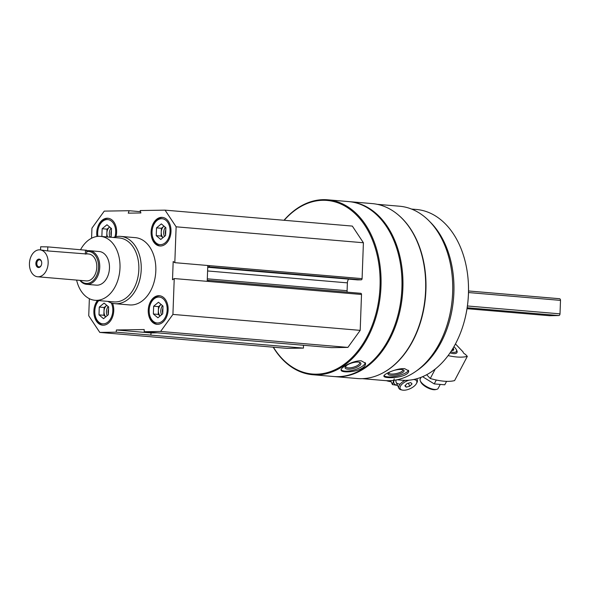 <?xml version="1.0" encoding="UTF-8"?>
<svg xmlns="http://www.w3.org/2000/svg" width="590" height="590" viewBox="0 0 590 590"><rect width="100%" height="100%" fill="white"/><g stroke="black" fill="none" stroke-linecap="round" stroke-linejoin="round"><path stroke-width="0.89" d="M116.009 236.686A14.352 9.912 -85.1 0 0 107.904 218.248A14.352 9.912 -85.1 0 0 96.745 232.703A14.352 9.912 -85.1 0 0 96.959 236.479M148.245 310.185A14.352 9.912 -85.1 0 0 156.962 324.323A14.352 9.912 -85.1 0 0 168.061 310.864A14.352 9.912 -85.1 0 0 159.396 295.723A14.352 9.912 -85.1 0 0 148.245 310.185M113.302 237.468A33.763 23.327 94.9 0 1 120.707 236.398L135.294 237.645A33.763 23.327 94.9 0 1 155.819 270.913A33.763 23.327 94.9 0 1 129.571 304.927L114.976 303.68A33.763 23.327 94.9 0 1 107.859 301.387M91.575 238.22L91.944 228.153L104.26 211.117L129.144 210.719L128.251 213.16L140.885 212.953L140.169 210.542L165.06 210.143L176.13 226.811L174.817 262.668L173.18 261.54L172.509 279.741L174.234 278.561L172.922 314.418L160.613 331.455L144.24 331.713L144.189 329.537L116.392 329.98L116.178 332.163L99.806 332.421L88.736 315.761L89.363 298.68M151.114 231.841A14.352 9.912 -85.1 0 0 159.838 245.978A14.352 9.912 -85.1 0 0 170.93 232.519A14.352 9.912 -85.1 0 0 162.272 217.378A14.352 9.912 -85.1 0 0 151.114 231.841M97.439 300.494A14.352 9.912 -85.1 0 0 93.876 311.048A14.352 9.912 -85.1 0 0 102.594 325.186A14.352 9.912 -85.1 0 0 112.034 318.194A14.352 9.912 -85.1 0 0 112.572 303.297M207.798 265.478L207.252 280.331L208.115 280.316A1.18 0.819 94.9 0 1 208.897 281.482L174.234 278.561M174.817 262.668L209.472 265.647A1.18 0.819 94.9 0 1 208.609 266.835L207.746 266.85M207.215 281.364L207.252 280.331M284.196 220.291A87.106 60.18 94.9 0 1 348.55 208.336A87.106 60.18 94.9 0 1 380.041 286.268A87.106 60.18 94.9 0 1 338.844 367.769A87.106 60.18 94.9 0 1 273.391 347.2M165.06 210.143L352.333 226.088L363.403 242.748L362.09 278.635A1.18 0.819 94.9 0 1 361.228 279.83L357.606 279.889A1.18 0.819 94.9 0 1 357.488 279.881M348.646 279.129L207.732 267.277M347.193 292.153A5.067 3.496 94.9 0 1 347.097 290.715L347.385 282.861A5.067 3.496 94.9 0 1 348.543 279.269M208.233 280.324L360.733 293.311A1.18 0.819 94.9 0 1 361.508 294.476L360.195 330.363L347.886 347.399L331.514 347.658L144.24 331.713M303.489 345.275L303.452 348.107L287.079 348.366L99.806 332.421M377.194 204.317L399.482 206.212A87.49 60.445 94.9 0 1 452.655 292.419A87.49 60.445 94.9 0 1 384.643 380.557L362.356 378.662M397.041 213.912A87.49 60.445 94.9 0 1 425.906 290.14A87.49 60.445 94.9 0 1 383.537 372.556M405.522 374.746C407.852 373.448 408.907 372.15 408.678 370.837L404.615 368.654C397.136 367.968 382.903 374.296 383.935 376.206C383.817 378.33 398.774 378.389 405.522 374.746M284.004 220.269A87.785 60.645 94.9 0 1 327.642 199.804L348.557 201.581A87.785 60.645 94.9 0 1 401.053 268.199A87.785 60.645 94.9 0 1 401.908 288.082A87.785 60.645 94.9 0 1 396.664 319.736A87.785 60.645 94.9 0 1 333.667 376.516L312.744 374.731A87.785 60.645 94.9 0 1 273.2 347.185M327.642 199.804A87.785 60.645 94.9 0 1 380.993 286.298A87.785 60.645 94.9 0 1 312.744 374.731M362.555 367.931C364.878 366.302 365.852 364.723 365.468 363.197L361.338 360.859C353.786 360.114 339.788 367.74 341.138 370.21C341.352 372.924 356.087 372.401 362.555 367.931M401.06 268.295A87.106 60.18 94.9 0 1 401.075 268.398A87.106 60.18 94.9 0 1 401.93 288.127A87.106 60.18 94.9 0 1 396.723 319.537A87.106 60.18 94.9 0 1 396.694 319.632M349.044 201.625A87.785 60.645 94.9 0 1 349.531 201.669A87.785 60.645 94.9 0 1 402.882 288.163A87.785 60.645 94.9 0 1 334.633 376.597A87.785 60.645 94.9 0 1 334.147 376.553M349.531 201.669L372.268 203.602A87.785 60.645 94.9 0 1 424.763 270.22A87.785 60.645 94.9 0 1 425.626 290.096A87.785 60.645 94.9 0 1 420.375 321.749A87.785 60.645 94.9 0 1 357.378 378.537L334.633 376.597M424.778 270.316A87.106 60.18 94.9 0 1 424.785 270.419A87.106 60.18 94.9 0 1 425.641 290.147A87.106 60.18 94.9 0 1 420.434 321.557A87.106 60.18 94.9 0 1 420.404 321.653M429.579 221.449A85.675 59.192 94.9 0 1 453.887 292.655A85.675 59.192 94.9 0 1 416.879 370.631M411.532 209.059L416.356 209.472A85.675 59.192 94.9 0 1 467.59 274.483A85.675 59.192 94.9 0 1 468.43 293.886A85.675 59.192 94.9 0 1 463.305 324.78A85.675 59.192 94.9 0 1 401.82 380.203L396.996 379.79M467.59 274.483L467.619 274.741A84.827 58.609 94.9 0 1 468.453 293.953A84.827 58.609 94.9 0 1 463.379 324.537L463.305 324.78M365.225 362.636A12.663 4.44 -16.1 0 1 354.376 369.856A12.663 4.44 -16.1 0 1 341.123 369.701M358.278 362.09A8.208 2.876 -16.1 0 1 360.018 362.489A8.208 2.876 -16.1 0 1 353.794 368.396A8.208 2.876 -16.1 0 1 345.386 366.707A8.208 2.876 -16.1 0 1 358.278 362.09M359.369 362.267A7.228 2.537 -16.1 0 1 359.686 362.747A7.228 2.537 -16.1 0 1 353.447 367.187A7.228 2.537 -16.1 0 1 345.799 366.751A7.228 2.537 -16.1 0 1 345.806 366.176M408.42 370.24A12.663 3.724 -12.2 0 1 397.077 375.978A12.663 3.724 -12.2 0 1 384.016 375.675M393.508 370.557A8.208 2.412 -12.2 0 1 401.51 369.502A8.208 2.412 -12.2 0 1 403.538 370.011A8.208 2.412 -12.2 0 1 396.569 374.753A8.208 2.412 -12.2 0 1 388.264 373.322A8.208 2.412 -12.2 0 1 390.742 371.589M402.837 369.731A7.228 2.124 -12.2 0 1 402.926 369.945A7.228 2.124 -12.2 0 1 396.31 373.551A7.228 2.124 -12.2 0 1 388.795 373.005A7.228 2.124 -12.2 0 1 388.788 372.777M140.509 211.685L129.144 210.719M363.403 242.748L176.13 226.811M360.195 330.363L172.922 314.418M347.886 347.399L160.613 331.455M303.452 348.107L116.178 332.163M157.309 332.826L151.047 332.93L150.834 335.113M151.047 332.93L116.392 329.98M80.564 249.673A32.074 22.162 94.9 0 1 100.499 236.376A32.074 22.162 94.9 0 1 119.991 267.978A32.074 22.162 94.9 0 1 95.056 300.295A32.074 22.162 94.9 0 1 76.604 280.088M86.782 250.905A16.881 11.66 94.9 0 1 89.481 250.684L99.209 251.517A16.881 11.66 94.9 0 1 109.467 268.148A16.881 11.66 94.9 0 1 96.347 285.154L86.612 284.328A16.881 11.66 94.9 0 1 79.93 280.368M100.499 236.376L119.342 237.977A32.074 22.162 94.9 0 1 138.842 269.586A32.074 22.162 94.9 0 1 113.907 301.896L95.056 300.295M120.707 236.398A33.763 23.327 94.9 0 1 141.224 269.667A33.763 23.327 94.9 0 1 114.976 303.68M149.307 313.113A13.002 8.983 -85.1 0 0 162.508 320.982A13.002 8.983 -85.1 0 0 164.3 299.949A13.002 8.983 -85.1 0 0 149.956 305.48A13.002 8.983 -85.1 0 0 149.181 310.17A13.002 8.983 -85.1 0 0 149.307 313.113L149.359 313.511A14.352 9.912 -85.1 0 0 157.456 324.345M159.883 295.782A14.352 9.912 -85.1 0 0 150.074 305.089L149.956 305.48M162.921 308.253A5.612 3.879 -85.1 0 0 162.412 310.775A5.612 3.879 -85.1 0 0 162.737 313.283M162.545 305.672A6.756 4.668 -85.1 0 0 160.804 310.716A6.756 4.668 -85.1 0 0 161.594 314.765M160.133 315.967A6.756 4.668 94.9 0 1 158.371 310.51A6.756 4.668 94.9 0 1 160.923 304.639A6.756 4.668 94.9 0 1 161.129 304.477M160.111 315.989L158.223 314.404L158.511 306.623L161.122 304.477M153.651 306.21L158.467 302.242L163.002 306.055L162.715 313.843L157.899 317.804L153.363 313.991L153.651 306.21L158.511 306.623M158.223 314.404L153.363 313.991M152.176 234.768A13.002 8.983 -85.1 0 0 165.384 242.638A13.002 8.983 -85.1 0 0 167.177 221.604A13.002 8.983 -85.1 0 0 152.832 227.135A13.002 8.983 -85.1 0 0 152.05 231.818A13.002 8.983 -85.1 0 0 152.176 234.768L152.227 235.167A14.352 9.912 -85.1 0 0 160.325 246.001M162.759 217.437A14.352 9.912 -85.1 0 0 152.95 226.744L152.832 227.135M97.859 236.037A14.352 9.912 -85.1 0 0 97.903 236.376A13.002 8.983 -85.1 0 1 97.807 235.631L97.859 236.037M108.39 218.307A14.352 9.912 -85.1 0 0 98.574 227.615L98.456 228.006A13.002 8.983 -85.1 0 0 97.682 232.689A13.002 8.983 -85.1 0 0 97.807 235.631M114.954 236.929A13.002 8.983 -85.1 0 0 110.323 220.365A13.002 8.983 -85.1 0 0 98.456 228.006M98.781 300.612A13.002 8.983 -85.1 0 0 95.587 306.35A13.002 8.983 -85.1 0 0 94.806 311.033A13.002 8.983 -85.1 0 0 94.938 313.976L94.99 314.382A14.352 9.912 -85.1 0 0 103.08 325.215M98.412 300.576A14.352 9.912 -85.1 0 0 95.705 305.959L95.587 306.35M94.938 313.976A13.002 8.983 -85.1 0 0 107.21 322.568A13.002 8.983 -85.1 0 0 111.267 302.921M165.797 229.908A5.612 3.879 -85.1 0 0 165.289 232.431A5.612 3.879 -85.1 0 0 165.613 234.938M165.414 227.327A6.756 4.668 -85.1 0 0 163.673 232.371A6.756 4.668 -85.1 0 0 164.47 236.42M163.791 226.294A6.756 4.668 94.9 0 1 163.998 226.132L163.791 226.294A6.756 4.668 94.9 0 0 161.24 232.165L161.387 228.278L163.791 226.294M163.002 237.623A6.756 4.668 94.9 0 1 161.24 232.165L161.1 236.059L156.232 235.646L156.52 227.865L161.343 223.898L165.871 227.71L165.591 235.491L160.768 239.459L156.232 235.646M162.98 237.645L161.1 236.059M161.387 228.278L156.52 227.865M111.422 230.779A5.612 3.879 -85.1 0 0 110.92 233.301A5.612 3.879 -85.1 0 0 111.237 235.808M111.045 228.197A6.756 4.668 -85.1 0 0 109.305 233.242A6.756 4.668 -85.1 0 0 110.05 237.187M109.423 227.157A6.756 4.668 94.9 0 1 109.629 227.003L109.423 227.157A6.756 4.668 94.9 0 0 106.871 233.035L107.011 229.141L109.423 227.157M107.623 236.981A6.756 4.668 94.9 0 1 106.871 233.035L106.731 236.907M107.011 229.141L102.151 228.728L106.967 224.761L111.503 228.581L111.222 236.361L110.197 237.202M101.864 236.494L102.151 228.728M108.553 309.123A5.612 3.879 -85.1 0 0 108.044 311.645A5.612 3.879 -85.1 0 0 108.368 314.153M108.177 306.542A6.756 4.668 -85.1 0 0 106.429 311.586A6.756 4.668 -85.1 0 0 107.225 315.628M105.758 316.837A6.756 4.668 94.9 0 1 104.002 311.38A6.756 4.668 94.9 0 1 106.554 305.502A6.756 4.668 94.9 0 1 106.753 305.347M105.735 316.852L103.855 315.274L104.142 307.486L106.753 305.34M99.275 307.073L104.098 303.105L108.634 306.925L108.346 314.706L103.53 318.674L98.995 314.854L99.275 307.073L104.142 307.486M103.855 315.274L98.995 314.854M386.347 380.668A50.644 23.239 155.3 0 0 391.126 381.745M409.018 380.181A9.093 4.174 155.3 0 0 400.831 385.587A9.093 4.174 155.3 0 0 402.284 390.071A9.093 4.174 155.3 0 0 403.132 390.197A9.093 4.174 155.3 0 0 416.429 383.559L416.953 382.578A10.126 4.646 155.3 0 0 417.27 379.79A10.126 4.646 155.3 0 0 416.452 378.839M405.028 380.344A10.126 4.646 155.3 0 0 398.87 388.257A10.126 4.646 155.3 0 0 401.2 389.828L402.284 390.071M416.429 383.559A9.093 4.174 155.3 0 0 413.627 379.51M412.034 383.92L409.748 386.207L406.171 387.151L404.88 385.794L407.166 383.507L410.743 382.571L412.034 383.92M405.337 385.336L406.171 387.151M408.361 383.198L409.748 386.207M394.142 380.292A12.493 5.73 155.3 0 0 397.52 385.329M394.216 378.824L392.431 384.569L397.564 385.418M396.222 379.945A10.126 4.646 155.3 0 0 399.386 383.994M392.431 384.569L390.617 380.639M450.074 352.857A10.111 3.806 27.7 0 0 453.526 353.609A10.111 3.806 27.7 0 0 455.487 353.521A10.111 3.806 27.7 0 0 456.395 349.804A9.093 3.422 -152.3 0 1 453.334 352.341A9.093 3.422 -152.3 0 1 450.767 351.824M448.112 355.608A50.644 19.079 27.7 0 0 467.324 356.367L465.407 354.354A3.039 1.143 27.7 0 1 463.121 351.957L455.458 343.933M467.324 356.367L454.595 380.587A50.644 19.079 -152.3 0 1 430.272 378.515L426.666 374.739M430.272 378.515L435.243 369.06M453.164 348.137A5.907 2.227 -152.3 0 1 453.622 349.914A5.907 2.227 -152.3 0 1 451.616 350.526M453.909 346.75A9.093 3.422 -152.3 0 1 456.395 349.796L456.859 350.947M440.029 384.835L438.156 388.397A10.126 3.813 -152.3 0 1 436.659 389.363A10.126 3.813 -152.3 0 1 434.697 389.452A10.126 3.813 -152.3 0 1 420.279 380.757A10.126 3.813 -152.3 0 1 420.227 378.972L421.098 377.305M436.659 389.363L435.45 389.636A9.093 3.422 -152.3 0 1 433.687 389.71A9.093 3.422 -152.3 0 1 420.744 381.9L420.279 380.757M446.586 381.354L444.772 384.798L434.24 383.906L422.919 376.914M434.24 383.906L436.283 380.026M41.691 262.417A3.547 2.449 -85.1 0 0 39.582 259.821A3.547 2.449 -85.1 0 0 36.831 263.391A3.547 2.449 -85.1 0 0 38.984 266.887A3.547 2.449 -85.1 0 0 41.499 264.689M35.872 263.361A4.218 2.913 94.9 0 1 38.616 259.135A4.218 2.913 94.9 0 1 41.676 262.314A4.218 2.913 94.9 0 1 41.72 263.265A4.218 2.913 94.9 0 1 41.47 264.792A4.218 2.913 94.9 0 1 38.107 267.462A4.218 2.913 94.9 0 1 35.872 263.361M86.671 253.833L88.581 253.995A13.504 9.329 94.9 0 1 96.797 267.307A13.504 9.329 94.9 0 1 86.295 280.914L37.649 276.769A13.504 9.329 94.9 0 1 29.5 262.521A13.504 9.329 94.9 0 1 39.943 249.858A13.504 9.329 94.9 0 1 48.151 263.162A13.504 9.329 94.9 0 1 37.649 276.769M39.943 249.858L47.665 250.927L86.664 253.98L86.804 250.293L47.812 246.886L40.666 246.775L40.555 249.909M559.475 298.71L468.526 290.966L559.394 298.71A1.689 1.165 94.9 0 1 559.475 298.71A1.689 1.165 94.9 0 1 560.5 300.376L560.006 313.851A1.689 1.165 94.9 0 1 558.774 315.554L549.423 315.709A1.689 1.165 94.9 0 1 549.342 315.702A1.689 1.165 94.9 0 1 549.26 315.694M86.752 251.576A16.041 11.077 94.9 0 1 98.545 267.277A16.041 11.077 94.9 0 1 91.9 281.673A16.041 11.077 94.9 0 1 80.343 280.405M89.481 250.684A16.881 11.66 94.9 0 1 99.74 267.322A16.881 11.66 94.9 0 1 86.612 284.328M362.09 278.635L209.472 265.647M361.228 279.83L208.609 266.835M357.606 279.889L207.739 267.13L357.547 279.889M347.385 282.861L207.599 270.957M347.097 290.715L207.311 278.819M361.508 294.476L208.897 281.482M452.478 349.155A4.86 1.829 27.7 0 0 453.12 348.579L452.611 350.504M549.423 315.709L467.015 308.688L549.342 315.702M560.5 300.376L468.497 292.544M560.006 313.851L467.413 305.974M558.774 315.554L467.162 307.759M47.665 250.927L47.812 246.886M85.358 254.135L85.506 250.094M360.792 293.311L208.174 280.316M396.119 382.283L398.87 388.257M453.12 348.579L453.157 348.034"/></g></svg>
